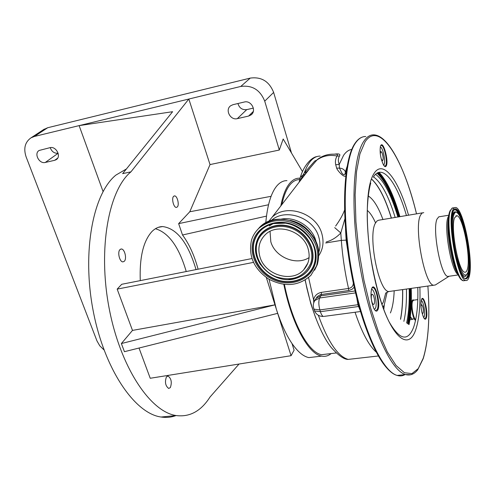<?xml version="1.0" encoding="UTF-8"?>
<svg xmlns="http://www.w3.org/2000/svg" width="495" height="495" viewBox="0 0 495 495"><rect width="100%" height="100%" fill="white"/><g stroke="black" fill="none" stroke-linecap="round" stroke-linejoin="round"><path stroke-width="0.74" d="M270.041 231.4L270.808 241.77C275.065 257.19 296.257 266.05 309.09 257.604M259.962 256.886C264.924 275.053 292.05 283.258 303.695 269.812C308.843 264.021 310.334 257.078 308.168 248.979C303.59 231.017 277.113 222.428 265.215 234.779C259.25 240.842 257.499 248.212 259.962 256.886M316.522 265.926C320.482 250.705 315.309 237.68 300.997 226.846C285.38 218.06 271.396 218.493 259.058 228.139C255.457 231.487 252.933 235.502 251.485 240.174C248.156 255.983 253.947 268.989 268.847 279.186C284.928 287.416 298.943 286.129 310.897 275.331L316.522 265.926M269.292 225.949L273.098 223.647M315.185 251.497L315.148 252.066M293.615 221.42C300.001 223.468 305.335 227.063 309.616 232.211M315.532 256.992L315.389 257.493M345.714 175.867C344.013 178.144 337.095 170.131 336.668 168.151L335.703 164.717C335.065 161.413 335.53 158.511 337.095 156.018C338.116 154.558 337.157 153.945 334.212 154.186C327.987 153.951 322.394 155.715 317.431 159.483L316.825 160.114C322.709 155.882 329.466 154.514 337.095 156.018L339.471 156.03C338.06 158.437 337.98 161.259 339.224 164.495L339.459 168.102L342.045 173.374C343.963 175.249 345.015 175.082 345.201 172.885L346.29 171.313M306.832 171.802L304.314 172.817L314.777 161.017L316.825 160.114L306.832 171.802L301.331 179.363M304.889 174.246L310.588 167.372L272.033 217.317C286.104 203.068 316.707 213.067 321.911 233.974C324.07 241.937 323.049 249.115 318.86 255.513M334.137 154.18C338.957 153.481 340.733 154.094 339.471 156.03M335.703 164.717L339.224 164.495L343.617 155.244C346.067 151.755 348.783 149.818 351.778 149.447M336.668 168.151L339.459 168.102C342.367 168.294 344.359 169.544 345.436 171.858L345.201 172.885L345.881 174.432M383.557 165.101L383.99 164.643C385.989 161.803 382.833 146.91 380.253 147.065M381.23 158.963L382.493 160.739C383.551 159.446 383.371 156.742 381.954 152.621L380.964 151.501L380.259 153.673M410.293 316.682L412.137 319.102L412.564 319.046M410.312 316.509L412.261 319.43L413.022 318.99M423.646 317.611L424.203 316.738C425.644 313.255 423.343 300.83 421.189 300.49M421.876 312.376L422.693 313.471L423.213 312.988C423.615 309.356 423.095 306.591 421.647 304.685L420.96 305.978M377.994 172.681C385.809 180.824 392.807 195.55 398.982 216.866M410.275 288.523C410.726 302.383 410.009 314.207 408.121 323.996M413.888 300.137L412.873 299.815L412.069 300.861C410.262 304.815 412.917 319.64 415.553 320.333M379.09 172.347C386.861 180.663 393.816 195.451 399.941 216.705M411.24 288.387C411.716 302.569 410.986 314.628 409.043 324.571M415.689 319.702C413.195 318.242 410.949 304.809 412.595 301.189L413.758 300.156L417.786 299.611M424.413 318.749L425.78 317.722C427.451 313.651 424.716 299.141 422.247 299.011L421.616 299.197M384.392 166.178L385.648 165.658C387.95 162.354 384.256 145.091 381.305 145.431L380.643 145.74M375.185 310.501L375.612 310.687L377.252 309.455C379.646 304.796 376.386 287.935 373.032 287.669L371.931 288.078M421.443 299.599L421.554 299.327C423.751 293.882 428.484 312.611 426.306 318.05C425.681 319.677 424.834 319.597 423.757 317.821C421.165 311.51 420.391 305.44 421.443 299.599M380.791 145.474C383.446 140.543 389.014 161.797 386.199 165.998C385.537 167.075 384.671 166.796 383.6 165.169C380.587 158.722 379.541 152.392 380.469 146.186L380.791 145.474M371.825 288.288C374.87 281.092 381.07 303.398 377.864 309.833C376.819 311.912 375.501 311.51 373.917 308.62C371.04 301.424 370.297 294.76 371.683 288.622L371.825 288.288M435.383 284.953L433.595 285.244C424.698 285.033 413.795 227.496 420.434 215.325L421.938 213.135L423.751 212.627M449.12 276.241L447.814 276.427C440.903 276.198 432.03 229.136 437.048 219.025L438.799 216.829L449.441 215.127M469.068 276.977C468.251 279.7 467.132 280.857 465.696 280.448C457.788 280.102 447.016 222.187 452.696 210.109L453.989 207.937L455.592 207.467C463.518 207.925 474.037 262.653 469.068 276.977M467.255 269.571C466.63 271.613 465.77 272.485 464.687 272.182C458.568 271.91 450.252 227.378 454.583 217.825L456.866 215.709C462.998 216.049 471.16 258.675 467.255 269.571M377.339 172.996C385.265 180.65 392.387 195.29 398.704 216.915M409.99 288.56C410.417 302.371 409.668 314.102 407.732 323.755M374.35 309.4L375.427 308.311C377.518 304.27 374.684 289.606 371.757 289.377L371.442 289.358M357.093 299.333L358.201 305.619L359.877 309.653M374.455 299.673C374.01 296.592 373.304 294.791 372.333 294.271C371.417 294.364 371.095 295.961 371.355 299.067C371.801 302.148 372.506 303.949 373.471 304.474C374.393 304.382 374.721 302.785 374.455 299.673M356.914 298.64L357.941 304.722L360.063 310.285M350.311 267.288L346.141 240.131L345.516 229.105M308.583 277.565L313.601 299.797C314.548 295.75 317.122 293.281 321.335 292.39L348.529 288.474C351.5 287.96 353.108 286.215 353.356 283.227M354.203 287.18L352.223 289.179L349.086 290.454L320.463 294.636L317.252 296.61L315.173 300.088M334.707 227.626L340.795 232.984C336.501 237.489 331.669 240.477 326.298 241.937M335.629 226.054C339.719 220.399 342.676 215.146 344.501 210.295M344.848 218.976L340.795 232.984L341.327 240.384L346.537 240.125M313.737 302.624L313.601 299.797L314.913 300.527M301.208 179.524L304.654 174.506L302.903 175.193L304.314 172.817C308.428 161.611 313.719 156.036 320.185 156.098M299.822 181.319L302.903 175.193L300.403 177.037L299.809 178.942M318.328 315.253C327.968 341.853 337.936 356.567 348.226 359.401L354.952 358.64M328.235 353.906L321.564 354.692C308.632 352.712 292.322 323.39 284.415 284.47M281.841 204.614C283.709 196.039 286.277 189.61 289.556 185.328C292.576 181.455 295.936 179.549 299.642 179.598M315.711 317.963L310.78 303.658L305.093 280.121M299.902 178.212L299.407 178.194C295.645 178.132 292.223 180.056 289.154 183.973C285.51 188.725 282.725 196.045 280.82 205.939M283.827 284.396C291.833 324.107 308.459 354.092 321.632 356.115C325.104 356.802 328.278 355.948 331.149 353.566M269.063 279.316L276.321 309.103C280.9 323.408 286.129 334.874 291.994 343.499C297.773 351.809 303.392 356.511 308.849 357.6L315.835 356.79M286.945 180.632C283.084 180.595 279.57 182.531 276.396 186.454C270.852 193.533 267.312 205.654 265.778 222.818M266.477 216.111L182.513 234.995L178.639 223.635L189.777 211.767L210.029 164.581L279.31 150.035L283.177 138.996L302.482 171.579M304.406 174.828L304.592 175.137M291.994 343.499L294.098 350.182L291.066 355.701L266.341 277.565M132.487 330.406L274.972 304.846L121.368 343.549L132.487 330.406L117.179 289.117L121.708 284.291L251.906 258.563M253.434 262.393L117.179 289.117M182.513 234.995C189.139 243.948 194.331 255.346 198.087 269.2M210.029 164.581L188.83 99.037L130.928 171.858C108.696 190.031 97.793 248.484 109.03 307.692C120.112 366.95 150.288 411.995 176.226 415.559C189.789 417.273 201.05 411.098 210.01 397.039L239.036 364.035M196.051 269.602C187.982 242.692 176.833 228.344 162.595 226.555C158.722 226.636 155.158 228.313 151.903 231.586C143.29 241.115 139.417 257.462 140.271 280.622M177.278 206.984C179.611 204.955 177.235 195.494 174.488 195.909L173.646 196.305C171.282 198.278 173.658 207.813 176.406 207.405L177.278 206.984M124.294 261.286C127.104 258.798 124.641 248.7 121.287 248.997L120.019 249.554C117.173 251.967 119.623 262.158 122.977 261.874L124.294 261.286M170.342 387.585C172.099 382.381 171.332 378.533 168.046 376.027L166.431 376.874C164.649 382.047 165.398 385.908 168.69 388.457L170.342 387.585M277.664 313.347L124.431 351.685L121.368 343.549M291.066 355.701L150.226 378.267L139.021 348.035M279.31 150.035L264.726 101.159C260.135 89.855 252.147 84.954 240.762 86.452L79.126 125.619L172.619 111.703L122.655 173.634L130.928 171.858M126.417 168.962L115.929 175.075C93.196 193.267 81.848 251.367 93.041 310.111C104.086 368.905 134.634 413.542 161.079 417.019C166.283 417.817 171.233 417.341 175.942 415.583M155.442 228.721C168.739 232.718 179.011 246.993 186.244 271.538M248.577 116.071L251.083 114.883C256.911 110.806 251.243 100.015 244.289 102.026L232.99 104.686L230.707 105.738C224.742 109.698 230.354 120.607 237.309 118.639L248.577 116.071L253.298 111.455M291.493 153.029L273.636 92.423C269.193 81.372 261.397 76.601 250.247 78.099L47.681 127.735L43.374 129.721M50.224 147.628C51.734 151.668 54.37 153.543 58.132 153.24M237.94 103.517C239.333 108.052 242.265 110.088 246.739 109.63L253.353 108.102M103.059 191.528L79.126 125.619L34.415 136.453L31.043 137.808C25.004 142.071 23.352 148.401 26.086 156.797L96.952 340.882L99.767 345.813L103.975 349.897M54.691 160.306L56.182 159.687C61.646 156.649 56.09 145.883 49.952 147.683L39.173 150.449C33.66 153.419 39.192 164.198 45.299 162.447L54.691 160.306L57.661 158.159M271.081 196.311L189.777 211.767M178.639 223.635L268.525 204.757M305.192 280.059L307.16 289.538M310.613 263.588C315.197 250.73 306.368 234.055 291.796 228.48C277.287 222.713 261.113 229.488 257.27 242.463C253.211 255.364 262.004 271.254 276.049 276.792C292.372 281.723 303.893 277.324 310.613 263.588M311.504 263.662C316.225 250.451 307.147 233.3 292.168 227.576C277.25 221.649 260.63 228.622 256.682 241.962L256.682 241.962C249.406 262.282 275.628 286.06 296.499 278.178C303.868 275.61 308.868 270.771 311.504 263.662M289.922 279.458L296.684 278.153C304.097 275.567 309.127 270.703 311.776 263.557C316.528 250.266 307.401 233.015 292.335 227.254C277.33 221.296 260.611 228.313 256.645 241.733L256.645 241.733C254.715 248.434 255.463 255.148 258.897 261.886M285.634 223.165L273.351 223.592C263.724 226.19 257.412 231.945 254.424 240.855C249.919 255.272 259.745 272.98 275.406 279.161C290.998 285.559 309.121 278.92 314.04 264.454L314.882 261.434C316.608 252.159 314.108 243.441 307.395 235.298M254.139 240.954C249.61 255.457 259.491 273.265 275.245 279.483C290.924 285.912 309.152 279.242 314.102 264.695L314.95 261.657C320.457 240.861 294.797 217.41 273.172 223.592C263.488 226.203 257.14 231.994 254.139 240.954M314.727 265.215C320.061 250.402 309.876 231.109 293.034 224.681C276.266 218.029 257.629 225.912 253.242 240.873C248.608 255.742 258.737 273.989 274.88 280.368C290.949 286.958 309.641 280.133 314.727 265.215M314.61 270.196L317.301 264.621C321.255 249.424 316.101 236.431 301.826 225.621C286.246 216.86 272.3 217.299 259.98 226.933L256.317 231.06M311.763 241.739L311.336 240.886M311.207 240.626L310.971 240.193M281.129 219.143C295.224 216.21 311.999 226.568 315.798 240.613L316.348 242.841M305.502 267.591L304.84 267.956M271.266 220.547C285.176 207.584 313.873 217.503 318.854 237.309C320.345 242.556 320.308 247.605 318.731 252.45M306.417 266.162L305.762 266.459M307.247 264.578L306.82 264.738M347.014 166.735L345.436 171.858M410.077 318.372L411.141 318.236M390.239 371.207C375.253 359.376 357.563 313.774 349.359 261.317C341.098 208.871 343.982 160.238 354.599 144.466M386.05 157.305L386.768 158.579M405.04 374.597C402.608 376.008 399.972 376.28 397.132 375.42C382.053 371.411 361.839 327.628 351.667 270.951C341.408 214.323 343.926 159.093 355.608 142.876C358.634 138.526 362.018 136.41 365.768 136.54M410.943 374.721L405.454 374.554C390.691 370.489 370.736 326.502 360.552 269.608C350.281 212.751 352.527 157.367 363.893 141.168C366.838 136.818 370.142 134.72 373.805 134.863C388.928 135.296 405.863 170.193 416.518 213.865C403.394 158.802 379.442 119.846 365.062 141.879L359.939 153.852L356.524 171.759L355.119 194.82L355.917 221.785L358.925 250.965L363.974 280.436L370.718 308.23L378.681 332.547L387.319 351.951L396.062 365.496L404.409 372.723L411.914 373.632L418.263 368.608L423.213 358.275C428.491 340.876 430.044 316.8 427.884 286.048C430.075 316.763 428.522 340.925 423.237 358.522M419.884 287.168C420.484 305.638 419.061 319.931 415.627 330.047C408.332 351.809 390.524 336.866 378.056 292.044C365.446 247.426 363.794 189.443 373.7 174.036C382.746 158.276 398.525 179.363 408.542 215.232M417.792 287.465C418.238 304.666 416.833 317.976 413.579 327.399C407.793 342.033 399.576 340.077 388.928 321.533C381.404 306.058 375.371 284.835 370.823 257.852C368.583 243.064 367.389 229.142 367.222 216.092C367.142 204.72 368.422 190.915 370.749 183.001M373.341 177.179C381.954 162.546 396.829 181.937 406.457 215.585M368.2 195.94C373.366 199.027 378.291 206.916 382.982 219.607M394.187 290.775C393.816 300.218 392.56 307.605 390.407 312.939M387.121 292.236L384.219 304.976L382.994 307.333M385.716 293.052L383.378 301.938L381.992 304.481M367.265 210.387C370.111 212.664 372.89 216.853 375.6 222.96M390.691 291.27L388.736 291.543C378.607 291.524 367.649 235.15 375.513 222.979L377.004 220.993L378.434 220.263L422.322 212.869M458.209 274.583C451.496 271.885 443.489 226.834 448.043 217.181L448.922 215.579M458.729 274.459C452.449 268.544 445.618 230.806 448.618 218.345M452.343 213.927L452.838 214.255C453.568 212.312 454.497 211.532 455.629 211.91M462.763 280.356C454.88 279.966 444.269 222.979 449.943 211.062M465.077 280.535L463.555 280.752C455.586 280.411 444.807 222.552 450.549 210.474L452.071 208.129L454.33 207.683M468.777 275.795C465.603 283.053 461.389 277.311 456.143 258.569C451.718 240.892 450.271 218.32 452.999 211.346L454.299 209.199L455.92 208.816L457.764 210.183L459.75 213.203L461.767 217.695L465.541 230.113L468.4 245.068L469.835 259.832L469.563 271.699L468.777 275.795M453.012 211.569L454.212 209.781C461.371 203.86 473.307 260.58 468.159 275.239C467.107 278.66 465.585 279.44 463.586 277.571L462.844 276.594M468.895 266.254L467.781 275.158C467.07 277.509 466.111 278.617 464.898 278.468M454.076 209.88C456.371 209.131 458.945 212.751 461.792 220.727M465.962 275.956L465.845 276.024C459.267 281.729 447.808 226.196 453.228 214.304C454.187 211.804 455.468 211.254 457.064 212.664C464.663 218.27 471.778 260.45 467.967 272.584M465.69 276.117L465.523 276.216C463.469 277.064 461.093 273.828 458.401 266.508M451.576 222.818L452.845 214.23M467.948 272.411C465.102 278.821 461.34 273.673 456.675 256.961C452.739 241.226 451.446 221.147 453.859 214.873C459.236 198.842 473.276 257.153 467.948 272.411M384.275 304.852L383.798 309.536M371.423 179.048L371.894 179.45M372.067 179.611C379.17 186.528 385.586 199.386 391.328 218.177M402.577 289.6C402.788 301.078 402.089 310.953 400.486 319.232M371.46 178.949L371.949 179.363M372.116 179.512C379.238 186.411 385.679 199.293 391.44 218.159M402.689 289.587C402.905 301.096 402.2 311.002 400.585 319.294M465.696 280.448L463.555 280.752C460.647 280.95 457.015 273.203 452.665 257.499L448.699 231.115C448.297 226.252 448.365 215.9 450.054 210.771L450.066 210.74M373.521 176.888C381.428 182.562 388.643 196.107 395.171 217.522M406.438 289.055C406.698 301.876 405.844 312.636 403.877 321.348M375.563 174.32C383.749 180.403 391.192 194.646 397.893 217.051M409.179 288.672C409.526 302.352 408.666 313.811 406.593 323.043M377.035 173.17C384.974 180.725 392.114 195.321 398.444 216.958M409.73 288.597C410.151 302.334 409.396 313.997 407.465 323.588M385.469 153.97L386.329 155.424M378.675 172.446C386.446 180.768 393.395 195.544 399.521 216.773M410.813 288.443C411.289 302.476 410.572 314.443 408.666 324.336M321.335 292.39L321.404 294.432L319.683 297.978L355.515 292.898M357.941 304.722L319.869 309.92L320.395 311.683L314.535 310.947L314.003 309.189C312.791 306.071 313.112 303.169 314.956 300.477L319.683 297.978C318.489 300.867 318.551 304.852 319.869 309.92L314.003 309.189L313.483 307.574M314.047 309.226L314.535 310.947C316.385 314.684 319.362 316.528 323.464 316.466C322.319 316.132 321.298 314.542 320.395 311.683L358.454 306.516M360.422 311.534L324.145 316.373M314.956 300.477L316.156 298.33L320.871 295.837L355.064 290.961M325.698 242.965L341.327 240.384C342.521 256.497 344.922 272.528 348.529 288.474L348.616 290.534M315.284 299.654L314.931 300.514M376.052 351.97C368.707 345.312 361.709 332.071 355.057 312.246M240.762 86.452L250.247 78.099M264.726 101.159L273.636 92.423M34.415 136.453L47.681 127.735M237.309 118.639L246.739 109.63M45.299 162.447L58.138 153.271M307.915 262.95L303.695 269.812M260.488 264.646C255.68 257.097 254.399 249.461 256.645 241.733L256.682 241.962C249.554 262.399 275.548 285.98 296.499 278.178L288.758 279.533M289.389 223.994C283.913 222.527 278.574 222.391 273.351 223.592L273.172 223.592C294.729 217.317 320.605 240.966 314.95 261.657L314.882 261.434C316.738 249.721 312.679 239.518 302.705 230.825M318.805 253.428C318.588 226.209 278.314 208.11 259.98 226.933L259.058 228.139M290.225 220.362C299.296 222.292 306.448 227.069 311.677 234.704M315.525 257.122L315.383 257.61M268.649 221.469L272.033 217.317M414.253 318.829L412.137 319.102M411.815 301.727L411.32 301.795M409.879 319.733L412.261 319.43M423.151 358.782L417.712 369.79C414.278 374.226 410.194 375.816 405.454 374.554L397.132 375.42C381.255 371.343 361.171 327.511 350.98 271.093C340.764 214.651 343.208 159.638 355.156 143.111C357.446 139.825 359.976 137.765 362.755 136.942M421.789 299.073L422.247 299.011M380.748 145.549L381.305 145.431M372.098 287.805L373.032 287.669M433.595 285.244L388.736 291.543L385.555 293.158M449.095 276.253L435.315 284.996M458.37 274.917L447.814 276.427M457.584 273.221C452.195 266.564 445.463 228.56 448.643 218.004M456.724 260.834L452.331 236.715L451.576 223.82C451.576 219.019 452.015 215.034 452.9 211.879M467.88 272.869L465.659 276.136M456.866 215.709L455.87 215.876M449.281 216.983L448.878 217.051M458.135 273.129L457.578 273.209M450.054 210.771L452.548 207.875M372.005 294.321L372.333 294.271M378.26 355.992L348.226 359.401C344.223 359.58 338.611 355.676 331.39 347.694C321.206 335.164 310.73 308.725 305.242 280.022M316.893 156.587C312.902 157.008 304.784 163.121 300.403 177.037L299.122 182.228M336.247 352.972L321.564 354.692M308.849 357.6L321.632 356.115M176.226 415.559L161.079 417.019M174.488 195.909L174.153 195.977M121.287 248.997L120.712 249.096M168.046 376.027L167.366 376.107M162.595 226.555L158.221 227.366M31.043 137.808L44.358 129.077M251.083 114.883L252.054 113.93M56.182 159.687L56.616 159.371"/></g></svg>
